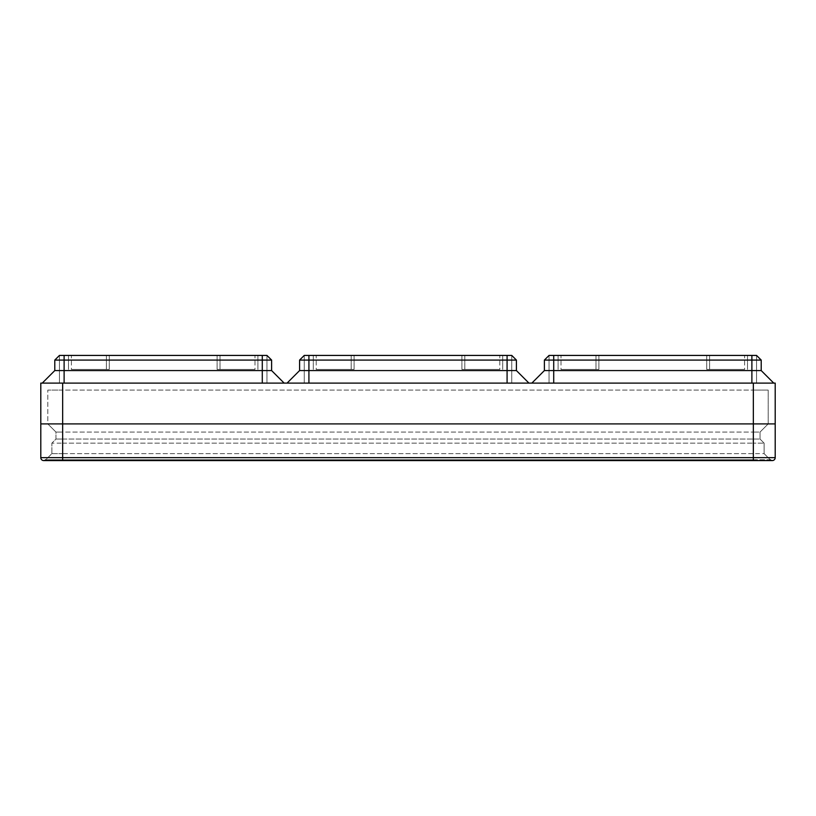 <?xml version="1.0" encoding="UTF-8"?>
<svg xmlns="http://www.w3.org/2000/svg" width="816" height="816" viewBox="0 0 816 816"><rect width="100%" height="100%" fill="white"/><g stroke="black" fill="none" stroke-linecap="round" stroke-linejoin="round"><path stroke-width="0.61" stroke-dasharray="4.08 3.06" d="M54.784 360.08L64.117 360.08L64.117 355.419L64.117 383.102L262.283 383.102L262.283 355.419L262.283 383.102L262.283 355.419L262.283 383.102L64.117 383.102L262.283 383.102L64.117 383.102L64.117 370.576L262.283 370.576L64.117 370.576L64.117 360.08L262.283 360.08L64.117 360.08L64.117 355.419L262.283 355.419L262.283 383.102L64.117 383.102L262.283 383.102L64.117 383.102L262.283 383.102L262.283 355.419L262.283 383.102L284.141 383.102L271.616 370.576L271.616 360.08L266.944 355.419L266.944 383.102L284.141 383.102L271.616 370.576L271.616 360.08L266.944 355.419L266.944 383.102L284.141 383.102L271.616 370.576L271.616 360.08L266.944 355.419L266.944 383.102L284.141 383.102L266.944 383.102L266.944 355.419L266.944 383.102L266.944 355.419L271.616 360.08L271.616 370.576L284.141 383.102L262.283 383.102L284.141 383.102L262.283 383.102L284.141 383.102L271.616 370.576L262.283 370.576L271.616 370.576L271.616 360.08L262.283 360.08L271.616 360.08L266.944 355.419L64.117 355.419L64.117 383.102L64.117 370.576L262.283 370.576L262.283 355.419L262.283 383.102L284.141 383.102L262.283 383.102L262.283 355.419L266.944 355.419L266.944 383.102L262.283 383.102L262.283 355.419L262.283 383.102L64.117 383.102L64.117 360.08L262.283 360.08L262.283 383.102L42.259 383.102L54.784 370.576L54.784 360.08L59.456 355.419L59.456 383.102L42.259 383.102L54.784 370.576L54.784 360.08L59.456 355.419L59.456 383.102L42.259 383.102L54.784 370.576L54.784 360.08L59.456 355.419L59.456 383.102L42.259 383.102L59.456 383.102L59.456 355.419L59.456 383.102L59.456 355.419L54.784 360.08L54.784 370.576L42.259 383.102L64.117 383.102L42.259 383.102L64.117 383.102L64.117 355.419L262.283 355.419L262.283 370.576L271.616 370.576L271.616 360.08L262.283 360.08L262.283 355.419L266.944 355.419L64.117 355.419L64.117 383.102L42.259 383.102L64.117 383.102L42.259 383.102L54.784 370.576L42.259 383.102L64.117 383.102L64.117 370.576L54.784 370.576L64.117 370.576L64.117 355.419L64.117 383.102L64.117 355.419L59.456 355.419L54.784 360.08L54.784 370.576L54.784 360.08L64.117 360.08L54.784 360.08L59.456 355.419L59.456 383.102L59.456 355.419L64.117 355.419L64.117 383.102L64.117 355.419L59.456 355.419L59.456 383.102L262.283 383.102L262.283 355.419L266.944 355.419L266.944 383.102L284.141 383.102L271.616 370.576M299.584 360.08L308.917 360.08L308.917 355.419L308.917 383.102L507.083 383.102L507.083 355.419L507.083 383.102L507.083 355.419L507.083 383.102L308.917 383.102L507.083 383.102L308.917 383.102L308.917 370.576L507.083 370.576L308.917 370.576L308.917 360.08L507.083 360.08L308.917 360.08L308.917 355.419L507.083 355.419L507.083 383.102L308.917 383.102L507.083 383.102L308.917 383.102L507.083 383.102L507.083 355.419L507.083 383.102L528.941 383.102L516.416 370.576L516.416 360.08L511.744 355.419L511.744 383.102L528.941 383.102L516.416 370.576L516.416 360.08L511.744 355.419L511.744 383.102L528.941 383.102L516.416 370.576L516.416 360.08L511.744 355.419L511.744 383.102L528.941 383.102L511.744 383.102L511.744 355.419L511.744 383.102L511.744 355.419L516.416 360.08L516.416 370.576L528.941 383.102L507.083 383.102L528.941 383.102L507.083 383.102L528.941 383.102L516.416 370.576L507.083 370.576L516.416 370.576L516.416 360.08L507.083 360.08L516.416 360.08L511.744 355.419L308.917 355.419L308.917 383.102L308.917 370.576L507.083 370.576L507.083 355.419L507.083 383.102L528.941 383.102L507.083 383.102L507.083 355.419L511.744 355.419L511.744 383.102L507.083 383.102L507.083 355.419L507.083 383.102L308.917 383.102L308.917 360.08L507.083 360.08L507.083 383.102L287.059 383.102L299.584 370.576L299.584 360.08L304.256 355.419L304.256 383.102L287.059 383.102L299.584 370.576L299.584 360.08L304.256 355.419L304.256 383.102L287.059 383.102L299.584 370.576L299.584 360.08L304.256 355.419L304.256 383.102L287.059 383.102L304.256 383.102L304.256 355.419L304.256 383.102L304.256 355.419L299.584 360.08L299.584 370.576L287.059 383.102L308.917 383.102L287.059 383.102L308.917 383.102L308.917 355.419L507.083 355.419L507.083 370.576L516.416 370.576L516.416 360.08L507.083 360.08L507.083 355.419L511.744 355.419L308.917 355.419L308.917 383.102L287.059 383.102L308.917 383.102L287.059 383.102L299.584 370.576L287.059 383.102L308.917 383.102L308.917 370.576L299.584 370.576L308.917 370.576L308.917 355.419L308.917 383.102L308.917 355.419L304.256 355.419L299.584 360.08L299.584 370.576L299.584 360.08L308.917 360.08L299.584 360.08L304.256 355.419L304.256 383.102L304.256 355.419L308.917 355.419L308.917 383.102L308.917 355.419L304.256 355.419L304.256 383.102L507.083 383.102L507.083 355.419L511.744 355.419L511.744 383.102L528.941 383.102L516.416 370.576M544.384 360.08L553.717 360.08L553.717 355.419L553.717 383.102L751.883 383.102L751.883 355.419L751.883 383.102L751.883 355.419L751.883 383.102L553.717 383.102L751.883 383.102L553.717 383.102L553.717 370.576L751.883 370.576L553.717 370.576L553.717 360.08L751.883 360.08L553.717 360.08L553.717 355.419L751.883 355.419L751.883 383.102L553.717 383.102L751.883 383.102L553.717 383.102L751.883 383.102L751.883 355.419L751.883 383.102L773.741 383.102L761.216 370.576L761.216 360.08L756.544 355.419L756.544 383.102L773.741 383.102L761.216 370.576L761.216 360.08L756.544 355.419L756.544 383.102L773.741 383.102L761.216 370.576L761.216 360.08L756.544 355.419L756.544 383.102L773.741 383.102L756.544 383.102L756.544 355.419L756.544 383.102L756.544 355.419L761.216 360.08L761.216 370.576L773.741 383.102L751.883 383.102L773.741 383.102L751.883 383.102L773.741 383.102L761.216 370.576L751.883 370.576L761.216 370.576L761.216 360.08L751.883 360.08L761.216 360.08L756.544 355.419L553.717 355.419L553.717 383.102L553.717 370.576L751.883 370.576L751.883 355.419L751.883 383.102L773.741 383.102L751.883 383.102L751.883 355.419L756.544 355.419L756.544 383.102L751.883 383.102L751.883 355.419L751.883 383.102L553.717 383.102L553.717 360.08L751.883 360.08L751.883 383.102L531.859 383.102L544.384 370.576L544.384 360.08L549.056 355.419L549.056 383.102L531.859 383.102L544.384 370.576L544.384 360.08L549.056 355.419L549.056 383.102L531.859 383.102L544.384 370.576L544.384 360.08L549.056 355.419L549.056 383.102L531.859 383.102L549.056 383.102L549.056 355.419L549.056 383.102L549.056 355.419L544.384 360.08L544.384 370.576L531.859 383.102L553.717 383.102L531.859 383.102L553.717 383.102L553.717 355.419L751.883 355.419L751.883 370.576L761.216 370.576L761.216 360.08L751.883 360.08L751.883 355.419L756.544 355.419L553.717 355.419L553.717 383.102L531.859 383.102L553.717 383.102L531.859 383.102L544.384 370.576L531.859 383.102L553.717 383.102L553.717 370.576L544.384 370.576L553.717 370.576L553.717 355.419L553.717 383.102L553.717 355.419L549.056 355.419L544.384 360.08L544.384 370.576L544.384 360.08L553.717 360.08L544.384 360.08L549.056 355.419L549.056 383.102L549.056 355.419L553.717 355.419L553.717 383.102L553.717 355.419L549.056 355.419L549.056 383.102L751.883 383.102L751.883 355.419L756.544 355.419L756.544 383.102L773.741 383.102L761.216 370.576M54.784 370.576L64.117 370.576L64.117 383.102L64.117 355.419L59.456 355.419L64.117 355.419L64.117 383.102L59.456 383.102L59.456 355.419L59.456 383.102L262.283 383.102L262.283 355.419L266.944 355.419L266.944 383.102L262.283 383.102L262.283 355.419L59.456 355.419L59.456 383.102L64.117 383.102L64.117 355.419L262.283 355.419L262.283 383.102L266.944 383.102L262.283 383.102L266.944 383.102L266.944 355.419L266.944 383.102L266.944 355.419L271.616 360.08M299.584 370.576L308.917 370.576L308.917 383.102L308.917 355.419L304.256 355.419L308.917 355.419L308.917 383.102L304.256 383.102L304.256 355.419L304.256 383.102L507.083 383.102L507.083 355.419L511.744 355.419L511.744 383.102L507.083 383.102L507.083 355.419L304.256 355.419L304.256 383.102L308.917 383.102L308.917 355.419L507.083 355.419L507.083 383.102L511.744 383.102L507.083 383.102L511.744 383.102L511.744 355.419L511.744 383.102L511.744 355.419L516.416 360.08M544.384 370.576L553.717 370.576L553.717 383.102L553.717 355.419L549.056 355.419L553.717 355.419L553.717 383.102L549.056 383.102L549.056 355.419L549.056 383.102L751.883 383.102L751.883 355.419L756.544 355.419L756.544 383.102L751.883 383.102L751.883 355.419L549.056 355.419L549.056 383.102L553.717 383.102L553.717 355.419L751.883 355.419L751.883 383.102L756.544 383.102L751.883 383.102L756.544 383.102L756.544 355.419L756.544 383.102L756.544 355.419L761.216 360.08M238.976 355.419L220.024 355.419L238.976 355.419M71.4 355.419L109.283 355.419L71.4 355.419L109.283 355.419L71.4 355.419L71.4 369.413L109.283 369.413L71.4 369.413L109.283 369.413L71.4 369.413L71.4 355.419M87.424 355.419L106.376 355.419L87.424 355.419M255 355.419L217.117 355.419L255 355.419L217.117 355.419L255 355.419L255 369.413L217.117 369.413L255 369.413L217.117 369.413L255 369.413L255 355.419M238.976 369.413L220.024 369.413L238.976 369.413M87.424 369.413L106.376 369.413L87.424 369.413M483.776 355.419L464.824 355.419L483.776 355.419M316.2 355.419L354.083 355.419L316.2 355.419L354.083 355.419L316.2 355.419L316.2 369.413L354.083 369.413L316.2 369.413L354.083 369.413L316.2 369.413L316.2 355.419M332.224 355.419L351.176 355.419L332.224 355.419M499.8 355.419L461.917 355.419L499.8 355.419L461.917 355.419L499.8 355.419L499.8 369.413L461.917 369.413L499.8 369.413L461.917 369.413L499.8 369.413L499.8 355.419M483.776 369.413L464.824 369.413L483.776 369.413M332.224 369.413L351.176 369.413L332.224 369.413M728.576 355.419L709.624 355.419L728.576 355.419M561 355.419L598.883 355.419L561 355.419L598.883 355.419L561 355.419L561 369.413L598.883 369.413L561 369.413L598.883 369.413L561 369.413L561 355.419M577.024 355.419L595.976 355.419L577.024 355.419M744.6 355.419L706.717 355.419L744.6 355.419L706.717 355.419L744.6 355.419L744.6 369.413L706.717 369.413L744.6 369.413L706.717 369.413L744.6 369.413L744.6 355.419M728.576 369.413L709.624 369.413L728.576 369.413M577.024 369.413L595.976 369.413L577.024 369.413M62.659 383.102L40.8 383.102L40.8 423.902L753.341 423.902L62.659 423.902L753.341 423.902L62.659 423.902L62.659 460.581L62.659 453.625L753.341 453.625L753.341 423.902L753.341 460.581L753.341 453.625L62.659 453.625L62.659 443.139L753.341 443.139L62.659 443.139L62.659 439.059L753.341 439.059L62.659 439.059L62.659 432.062L753.341 432.062L62.659 432.062L62.659 423.902L62.659 432.062L62.659 423.902L40.8 423.902L47.797 423.902L47.797 390.099L47.797 423.902L55.957 432.062L55.957 439.059L51.877 443.139L51.877 453.625L45.778 459.724A2.917 2.917 0 0 1 40.8 457.664L40.8 423.902L47.797 423.902L55.957 432.062L55.957 439.059L51.877 443.139L51.877 453.625L45.778 459.724L51.877 453.625L62.659 453.625L62.659 432.062L62.659 459.724L62.659 453.625L51.877 453.625L51.877 443.139L62.659 443.139L51.877 443.139L55.957 439.059L62.659 439.059L55.957 439.059L55.957 432.062L62.659 432.062L55.957 432.062L47.797 423.902L62.659 423.902L62.659 460.581L62.659 423.902L40.8 423.902L47.797 423.902L55.957 432.062L55.957 439.059L51.877 443.139L51.877 453.625L45.778 459.724A2.917 2.917 0 0 1 43.717 460.581A2.917 2.917 0 0 0 45.778 459.724L753.341 459.724L753.341 423.902L62.659 423.902L62.659 383.102L775.2 383.102M45.778 459.724L770.222 459.724L764.123 453.625L764.123 443.139L760.043 439.059L760.043 432.062L768.203 423.902L775.2 423.902L775.2 457.664A2.917 2.917 0 0 1 770.222 459.724L753.341 459.724L753.341 423.902L768.203 423.902L753.341 423.902L753.341 432.062L760.043 432.062L753.341 432.062L753.341 439.059L760.043 439.059L753.341 439.059L753.341 443.139L764.123 443.139L753.341 443.139L753.341 453.625L764.123 453.625L770.222 459.724L764.123 453.625L764.123 443.139L760.043 439.059L760.043 432.062L768.203 423.902L760.043 432.062L760.043 439.059L764.123 443.139L764.123 453.625L753.341 453.625L753.341 460.581L753.341 423.902L775.2 423.902L753.341 423.902L753.341 390.099L768.203 390.099L768.203 423.902L753.341 423.902L753.341 390.099L768.203 390.099L768.203 423.902L760.043 432.062L760.043 439.059L764.123 443.139L764.123 453.625L770.222 459.724A2.917 2.917 0 0 0 775.2 457.664L775.2 423.902L62.659 423.902L62.659 390.099L753.341 390.099L47.797 390.099L62.659 390.099L62.659 423.902M753.341 460.581L43.717 460.581A2.917 2.917 0 0 1 40.8 457.664L40.8 423.902M770.222 459.724A2.917 2.917 0 0 0 772.283 460.581M753.341 423.902L753.341 383.102M64.117 355.419L64.117 383.102L64.117 355.419M308.917 355.419L308.917 383.102L308.917 355.419M553.717 355.419L553.717 383.102L553.717 355.419M775.2 457.664L40.8 457.664M257.917 369.413L257.917 355.419L257.917 369.413M220.024 369.413L220.024 355.419L220.024 369.413M109.283 369.413L109.283 355.419L109.283 369.413M106.376 369.413L106.376 355.419L106.376 369.413M68.483 369.413L68.483 355.419L68.483 369.413M217.117 369.413L217.117 355.419L217.117 369.413M502.717 369.413L502.717 355.419L502.717 369.413M464.824 369.413L464.824 355.419L464.824 369.413M354.083 369.413L354.083 355.419L354.083 369.413M351.176 369.413L351.176 355.419L351.176 369.413M313.283 369.413L313.283 355.419L313.283 369.413M461.917 369.413L461.917 355.419L461.917 369.413M747.517 369.413L747.517 355.419L747.517 369.413M709.624 369.413L709.624 355.419L709.624 369.413M598.883 369.413L598.883 355.419L598.883 369.413M595.976 369.413L595.976 355.419L595.976 369.413M558.083 369.413L558.083 355.419L558.083 369.413M706.717 369.413L706.717 355.419L706.717 369.413"/><path stroke-width="1.22" d="M271.616 370.576L284.141 383.102L271.616 370.576L262.283 370.576L262.283 360.08L262.283 383.102L262.283 370.576L54.784 370.576L42.259 383.102L54.784 370.576L54.784 360.08L59.456 355.419L64.117 355.419L64.117 360.08L64.117 355.419L266.944 355.419L271.616 360.08L266.944 355.419L59.456 355.419L54.784 360.08L64.117 360.08L64.117 370.576L64.117 360.08L262.283 360.08L262.283 355.419L262.283 360.08L271.616 360.08L271.616 370.576L271.616 360.08M516.416 370.576L528.941 383.102L516.416 370.576L507.083 370.576L507.083 360.08L507.083 383.102L507.083 370.576L299.584 370.576L287.059 383.102L299.584 370.576L299.584 360.08L304.256 355.419L308.917 355.419L308.917 360.08L308.917 355.419L511.744 355.419L516.416 360.08L511.744 355.419L304.256 355.419L299.584 360.08L308.917 360.08L308.917 370.576L308.917 360.08L507.083 360.08L507.083 355.419L507.083 360.08L516.416 360.08L516.416 370.576L516.416 360.08M761.216 370.576L773.741 383.102L761.216 370.576L751.883 370.576L751.883 360.08L751.883 383.102L751.883 370.576L544.384 370.576L531.859 383.102L544.384 370.576L544.384 360.08L549.056 355.419L553.717 355.419L553.717 360.08L553.717 355.419L756.544 355.419L761.216 360.08L756.544 355.419L549.056 355.419L544.384 360.08L553.717 360.08L553.717 370.576L553.717 360.08L751.883 360.08L751.883 355.419L751.883 360.08L761.216 360.08L761.216 370.576L761.216 360.08M64.117 383.102L64.117 370.576L64.117 383.102M308.917 383.102L308.917 370.576L308.917 383.102M553.717 383.102L553.717 370.576L553.717 383.102M54.784 370.576L54.784 360.08M299.584 370.576L299.584 360.08M544.384 370.576L544.384 360.08M775.2 383.102L775.2 423.902L753.341 423.902L753.341 460.581L772.283 460.581A2.917 2.917 0 0 0 775.2 457.664L775.2 383.102L62.659 383.102L62.659 423.902L775.2 423.902L775.2 457.664A2.917 2.917 0 0 1 770.222 459.724M45.778 459.724A2.917 2.917 0 0 1 40.8 457.664L40.8 423.902L62.659 423.902L40.8 423.902L40.8 383.102L62.659 383.102M62.659 423.902L62.659 460.581L62.659 423.902L753.341 423.902L753.341 460.581L772.283 460.581M40.8 423.902L40.8 457.664A2.917 2.917 0 0 0 43.717 460.581L753.341 460.581M753.341 423.902L753.341 383.102M40.8 457.664L775.2 457.664"/></g></svg>

